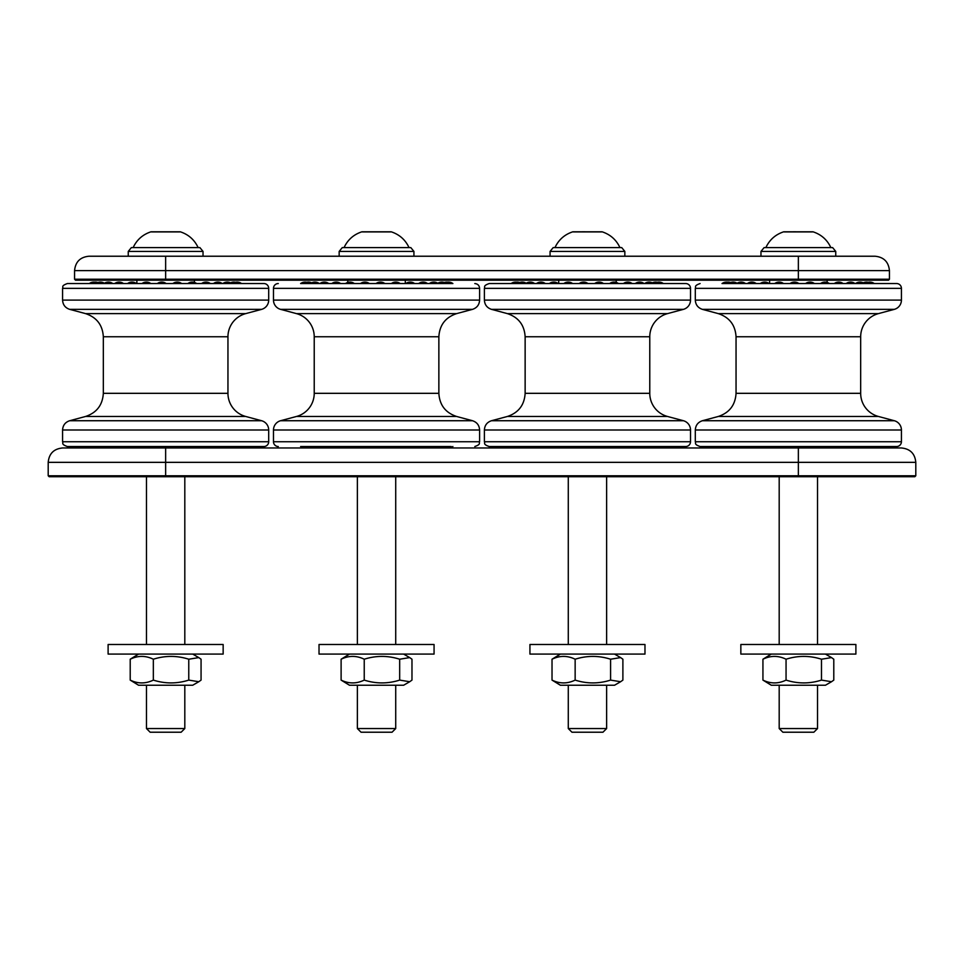 <?xml version="1.0" encoding="UTF-8"?>
<svg xmlns="http://www.w3.org/2000/svg" width="964" height="964" viewBox="0 0 964 964"><rect width="100%" height="100%" fill="white"/><g stroke="black" fill="none" stroke-linecap="round" stroke-linejoin="round"><path stroke-width="1.45" d="M866.503 446.525L870.95 446.525A7.604 7.604 0 0 1 863.238 447.236M859.972 446.525L864.419 446.525A7.604 7.604 0 0 1 855.514 446.525M846.115 446.525L855.008 446.525A7.604 7.604 0 0 1 846.115 446.525M838.716 446.525L843.163 446.525A7.604 7.604 0 0 1 834.258 446.525A7.604 7.604 0 0 0 843.163 446.525M829.426 446.525A7.604 7.604 0 0 1 820.521 446.525L829.426 446.525A7.604 7.604 0 0 1 827.124 447.658L827.124 447.971M805.543 446.525L814.447 446.525A7.604 7.604 0 0 1 805.543 446.525M790.022 446.525L798.927 446.525A7.604 7.604 0 0 1 790.022 446.525M779.129 446.525L783.575 446.525A7.604 7.604 0 0 1 774.67 446.525M747.365 283.549L756.27 283.549A7.604 7.604 0 0 0 747.365 283.549M737.111 446.826A7.604 7.604 0 0 1 728.651 446.525L736.677 446.525A7.604 7.604 0 0 0 745.57 446.525A7.604 7.604 0 0 1 737.111 446.826A7.604 7.604 0 0 1 730.628 447.549A7.604 7.604 0 0 1 727.302 447.923A7.604 7.604 0 0 1 722.012 446.525M827.124 280.199L827.124 282.428A7.604 7.604 0 0 1 829.426 283.549A7.604 7.604 0 0 0 820.521 283.549M827.124 283.549L769.597 283.549L769.597 280.199M769.597 447.971L769.597 446.525L827.124 446.525M901.424 441.741L695.309 441.741C696.225 443.151 693.55 444.247 700.093 446.525L896.628 446.525A4.796 4.796 0 0 0 901.424 441.741L901.424 429.992A9.592 9.592 0 0 0 894.315 420.726L878.445 416.472A23.967 23.967 0 0 1 860.671 393.324L860.671 336.761A23.967 23.967 0 0 1 878.445 313.613L894.315 309.36A9.592 9.592 0 0 0 901.424 300.093L901.424 288.344A4.796 4.796 0 0 0 896.628 283.549L874.288 283.549A7.604 7.604 0 0 0 868.166 282.307A7.604 7.604 0 0 0 863.238 282.85A7.604 7.604 0 0 1 870.95 283.549M728.651 283.549A7.604 7.604 0 0 1 737.111 283.259A7.604 7.604 0 0 0 730.628 282.536A7.604 7.604 0 0 0 727.302 282.163A7.604 7.604 0 0 0 722.012 283.549L896.628 283.549M864.419 283.549A7.604 7.604 0 0 0 855.514 283.549L745.57 283.549A7.604 7.604 0 0 0 736.677 283.549M831.522 681.729L825.449 685.235L771.284 685.235L762.934 680.102C770.646 683.85 778.346 683.85 786.058 680.102C797.867 683.85 809.676 683.85 821.485 680.102L831.522 681.729L833.788 680.102L833.788 659.219L831.522 657.593L821.485 659.219C809.676 655.472 797.867 655.472 786.058 659.219C778.346 655.472 770.646 655.472 762.934 659.219L771.284 654.086M762.934 659.219L762.934 680.102M786.058 659.219L786.058 680.102M821.485 659.219L821.485 680.102M855.887 644.494L740.846 644.494L740.846 654.086L855.887 654.086L855.887 644.494M817.532 685.235L817.532 728.543L779.189 728.543L779.189 685.235M49.164 476.722L165.639 476.722L165.639 475.77L48.2 475.77L49.164 476.722L817.532 476.722L817.532 644.494M779.189 728.543L782.864 732.218L813.857 732.218L817.532 728.543M760.97 251.435L764.091 247.603L832.631 247.603L835.752 251.435L760.97 251.435L760.97 256.231M655.592 446.525L644.615 446.525A7.604 7.604 0 0 0 653.52 446.525M649.061 446.525L644.615 446.525M639.65 446.525L644.109 446.525A7.604 7.604 0 0 1 635.204 446.525A7.604 7.604 0 0 0 644.109 446.525M594.631 446.525L603.536 446.525A7.604 7.604 0 0 1 594.631 446.525M568.218 446.525L563.771 446.525A7.604 7.604 0 0 0 572.664 446.525M549.323 446.525L558.228 446.525A7.604 7.604 0 0 1 549.323 446.525M536.454 446.525L545.359 446.525A7.604 7.604 0 0 1 536.454 446.525M526.211 446.826A7.604 7.604 0 0 1 517.752 446.525L530.212 446.525M534.671 446.525A7.604 7.604 0 0 1 525.766 446.525L522.199 446.525M516.391 447.923A7.604 7.604 0 0 1 511.101 446.525L512.788 446.525A7.604 7.604 0 0 0 519.716 447.549M616.213 280.199L616.213 282.428A7.604 7.604 0 0 1 618.514 283.549A7.604 7.604 0 0 0 609.622 283.549M558.698 447.971L558.698 446.525L616.213 446.525M690.513 441.741L484.398 441.741C485.314 443.175 482.651 444.271 489.194 446.525L685.717 446.525A4.796 4.796 0 0 0 690.513 441.741L690.513 429.992A9.592 9.592 0 0 0 683.404 420.726L667.534 416.472A23.967 23.967 0 0 1 649.772 393.324L649.772 336.761A23.967 23.967 0 0 1 667.534 313.613L683.404 309.36A9.592 9.592 0 0 0 690.513 300.093L690.513 288.344A4.796 4.796 0 0 0 685.717 283.549L489.194 283.549C482.639 285.838 485.314 286.935 484.398 288.344L690.513 288.344M620.611 681.729L614.538 685.235L560.373 685.235L552.023 680.102C559.735 683.85 567.447 683.85 575.147 680.102C586.956 683.85 598.764 683.85 610.586 680.102L620.611 681.729L622.889 680.102L622.889 659.219L620.611 657.593L610.586 659.219C598.764 655.472 586.956 655.472 575.147 659.219C567.447 655.472 559.735 655.472 552.023 659.219L560.373 654.086M552.023 659.219L552.023 680.102M575.147 659.219L575.147 680.102M610.586 659.219L610.586 680.102M644.976 644.494L529.935 644.494L529.935 654.086L644.976 654.086L644.976 644.494M606.633 685.235L606.633 728.543L568.278 728.543L568.278 685.235M568.278 728.543L571.953 732.218L602.958 732.218L606.633 728.543M550.07 251.435L553.179 247.603L621.732 247.603L624.841 251.435L550.07 251.435L550.07 256.231M311.673 447.236A7.604 7.604 0 0 1 303.961 446.525L429.329 446.525A7.604 7.604 0 0 0 438.234 446.525L446.248 446.525A7.604 7.604 0 0 1 437.789 446.826M448.441 283.549L446.248 283.549A7.604 7.604 0 0 0 437.789 283.259A7.604 7.604 0 0 0 429.329 283.549A7.604 7.604 0 0 1 438.234 283.549L441.801 283.549M423.088 446.525L418.641 446.525A7.604 7.604 0 0 0 427.546 446.525M391.336 283.549A7.604 7.604 0 0 1 400.229 283.549L395.782 283.549M380.443 446.525L375.984 446.525A7.604 7.604 0 0 0 384.889 446.525M375.984 283.549A7.604 7.604 0 0 1 384.889 283.549L380.443 283.549M364.91 446.525L360.464 446.525A7.604 7.604 0 0 0 369.369 446.525M354.378 446.525A7.604 7.604 0 0 1 345.486 446.525L349.932 446.525M354.378 283.549A7.604 7.604 0 0 0 345.486 283.549L349.932 283.549M331.749 446.525L340.654 446.525A7.604 7.604 0 0 1 331.749 446.525A7.604 7.604 0 0 0 340.654 446.525M336.195 283.549L331.749 283.549A7.604 7.604 0 0 1 340.654 283.549M328.796 446.525L328.796 446.525A7.604 7.604 0 0 1 319.891 446.525L324.35 446.525M319.891 283.549A7.604 7.604 0 0 1 328.796 283.549A7.604 7.604 0 0 0 319.891 283.549L324.35 283.549M308.408 446.525L310.48 446.525A7.604 7.604 0 0 0 319.385 446.525L314.939 446.525M314.939 283.549L319.385 283.549A7.604 7.604 0 0 0 310.48 283.549M444.284 447.549A7.604 7.604 0 0 0 451.212 446.525L300.611 446.525A7.604 7.604 0 0 0 306.733 447.778A7.604 7.604 0 0 1 300.611 446.525M347.787 280.199L347.787 282.428A7.604 7.604 0 0 0 345.486 283.549M303.961 283.549A7.604 7.604 0 0 1 311.673 282.85A7.604 7.604 0 0 0 306.733 282.307A7.604 7.604 0 0 0 300.611 283.549L452.899 283.549A7.604 7.604 0 0 0 447.609 282.163A7.604 7.604 0 0 0 444.284 282.536A7.604 7.604 0 0 0 437.789 283.259M429.329 283.549L405.302 283.549L405.302 280.199M347.787 283.549L319.385 283.549M278.283 283.549A4.796 4.796 0 0 0 273.487 288.344L273.487 300.093A9.592 9.592 0 0 0 280.596 309.36L296.466 313.613A23.967 23.967 0 0 1 314.228 336.761L314.228 393.324A23.967 23.967 0 0 1 296.466 416.472L280.596 420.726A9.592 9.592 0 0 0 273.487 429.992L273.487 441.741A4.796 4.796 0 0 0 278.283 446.525M409.7 681.729L403.627 685.235L349.462 685.235L341.111 680.102C348.823 683.85 356.535 683.85 364.235 680.102C376.056 683.85 387.865 683.85 399.674 680.102L409.7 681.729L411.977 680.102L411.977 659.219L409.7 657.593L399.674 659.219C387.865 655.472 376.056 655.472 364.235 659.219C356.535 655.472 348.823 655.472 341.111 659.219L349.462 654.086M399.674 659.219L399.674 680.102M364.235 659.219L364.235 680.102M341.111 659.219L341.111 680.102M386.54 644.494L319.024 644.494L319.024 654.086L434.065 654.086L434.065 644.494L386.54 644.494M395.722 685.235L395.722 728.543L357.367 728.543L357.367 685.235M357.367 728.543L361.042 732.218L392.047 732.218L395.722 728.543M339.159 251.435L342.268 247.603L410.821 247.603L413.93 251.435L339.159 251.435L339.159 256.231M231.697 446.525L238.228 446.525A7.604 7.604 0 0 1 230.504 447.236A7.604 7.604 0 0 1 222.792 446.525L231.697 446.525A7.604 7.604 0 0 1 222.792 446.525M213.381 446.525L222.286 446.525A7.604 7.604 0 0 1 213.381 446.525M201.536 446.525L210.441 446.525A7.604 7.604 0 0 1 201.536 446.525M201.536 283.549A7.604 7.604 0 0 1 210.441 283.549L205.983 283.549M172.821 446.525L181.726 446.525A7.604 7.604 0 0 1 172.821 446.525A7.604 7.604 0 0 0 181.726 446.525M127.513 446.525L136.406 446.525A7.604 7.604 0 0 1 127.513 446.525M194.403 280.199L194.403 282.428M268.691 441.741L62.576 441.741C63.504 443.151 60.816 444.247 67.372 446.525L263.907 446.525A4.796 4.796 0 0 0 268.691 441.741L268.691 429.992A9.592 9.592 0 0 0 261.593 420.726L245.712 416.472A23.967 23.967 0 0 1 227.95 393.324L227.95 336.761A23.967 23.967 0 0 1 245.712 313.613L261.593 309.36A9.592 9.592 0 0 0 268.691 300.093L268.691 288.344A4.796 4.796 0 0 0 263.907 283.549L67.372 283.549C60.611 286.007 63.6 286.886 62.576 288.344L268.691 288.344M198.789 681.729L192.716 685.235L138.551 685.235L130.212 680.102C137.912 683.85 145.624 683.85 153.336 680.102C165.145 683.85 176.954 683.85 188.763 680.102L198.789 681.729L201.066 680.102L201.066 659.219L198.789 657.593L188.763 659.219C176.954 655.472 165.145 655.472 153.336 659.219C145.624 655.472 137.912 655.472 130.212 659.219L138.551 654.086M130.212 659.219L130.212 680.102M153.336 659.219L153.336 680.102M188.763 659.219L188.763 680.102M223.154 644.494L108.113 644.494L108.113 654.086L223.154 654.086L223.154 644.494M184.811 685.235L184.811 728.543L146.468 728.543L146.468 685.235M146.468 728.543L150.143 732.218L181.136 732.218L184.811 728.543M136.876 446.525L136.876 447.971L62.576 447.971L165.639 447.971L165.639 475.77L798.361 475.77L798.361 476.722L914.836 476.722L915.8 475.77L798.361 475.77L798.361 447.971L165.639 447.971M798.361 447.971L901.424 447.971C910.161 448.814 914.944 453.61 915.8 462.346L48.2 462.346C49.056 453.61 53.839 448.814 62.576 447.971M128.248 251.435L131.369 247.603L199.91 247.603L203.03 251.435L128.248 251.435L128.248 256.231M74.565 279.235L74.565 270.607C75.421 261.883 80.205 257.087 88.941 256.231L875.059 256.231C883.795 257.087 888.579 261.883 889.435 270.607L798.361 270.607L798.361 279.235L74.565 279.235L75.517 280.199L888.483 280.199L889.435 279.235L798.361 279.235L798.361 280.199M695.309 441.741L695.309 429.992L901.424 429.992M878.445 416.472L718.288 416.472L702.407 420.726L894.315 420.726M718.288 416.472C729.423 412.761 735.339 405.037 736.05 393.324L860.671 393.324M736.05 393.324L736.05 336.761L860.671 336.761M736.05 336.761C735.339 325.049 729.423 317.325 718.288 313.613L878.445 313.613M718.288 313.613L702.407 309.36L894.315 309.36M702.407 309.36C697.96 307.865 695.586 304.781 695.309 300.093L901.424 300.093M695.309 300.093L695.309 288.344L901.424 288.344M765.862 247.603C769.537 239.771 775.478 234.505 783.708 231.806L813.014 231.806C821.244 234.505 827.196 239.771 830.86 247.603M484.398 441.741L484.398 429.992L690.513 429.992M667.534 416.472L507.377 416.472L491.507 420.726L683.404 420.726M507.377 416.472C518.512 412.761 524.428 405.037 525.139 393.324L649.772 393.324M525.139 393.324L525.139 336.761L649.772 336.761M525.139 336.761C524.428 325.049 518.512 317.325 507.377 313.613L667.534 313.613M507.377 313.613L491.507 309.36L683.404 309.36M491.507 309.36C487.049 307.865 484.675 304.781 484.398 300.093L690.513 300.093M554.963 247.603C558.626 239.771 564.579 234.505 572.797 231.806L602.114 231.806C610.332 234.505 616.285 239.771 619.948 247.603M273.487 441.741L479.602 441.741C478.638 443.175 481.47 444.163 474.806 446.525M273.487 429.992L479.602 429.992L479.602 441.741M280.596 420.726L472.493 420.726C476.951 422.208 479.325 425.305 479.602 429.992M296.466 416.472L456.623 416.472L472.493 420.726M314.228 393.324L438.861 393.324L438.861 336.761C439.572 325.049 445.488 317.325 456.623 313.613L472.493 309.36L280.596 309.36M314.228 336.761L438.861 336.761M296.466 313.613L456.623 313.613M273.487 300.093L479.602 300.093C479.325 304.781 476.951 307.865 472.493 309.36M273.487 288.344L479.602 288.344C479.325 285.44 477.722 283.838 474.806 283.549M344.052 247.603C347.715 239.771 353.668 234.505 361.886 231.806L391.203 231.806C399.421 234.505 405.374 239.771 409.037 247.603M62.576 441.741L62.576 429.992L268.691 429.992M245.712 416.472L85.555 416.472L69.685 420.726L261.593 420.726M85.555 416.472C96.689 412.761 102.618 405.037 103.329 393.324L227.95 393.324M103.329 393.324L103.329 336.761L227.95 336.761M103.329 336.761C102.618 325.049 96.689 317.325 85.555 313.613L245.712 313.613M85.555 313.613L69.685 309.36L261.593 309.36M69.685 309.36C65.227 307.865 62.865 304.781 62.576 300.093L268.691 300.093M133.14 247.603C136.804 239.771 142.756 234.505 150.987 231.806L180.292 231.806C188.522 234.505 194.463 239.771 198.138 247.603M165.639 280.199L165.639 256.231M74.565 270.607L798.361 270.607L798.361 256.231M769.139 283.549A7.604 7.604 0 0 0 760.235 283.549A7.604 7.604 0 0 1 769.139 283.549M868.166 447.778A7.604 7.604 0 0 0 874.288 446.525A7.604 7.604 0 0 1 868.166 447.778M874.288 283.549A7.604 7.604 0 0 0 868.166 282.307M855.008 283.549A7.604 7.604 0 0 0 846.115 283.549M843.163 283.549A7.604 7.604 0 0 0 834.258 283.549M814.447 283.549A7.604 7.604 0 0 0 805.543 283.549M798.927 283.549A7.604 7.604 0 0 0 790.022 283.549M783.575 283.549A7.604 7.604 0 0 0 774.67 283.549M760.235 446.525A7.604 7.604 0 0 0 769.139 446.525M747.365 446.525A7.604 7.604 0 0 0 756.27 446.525M723.687 446.525A7.604 7.604 0 0 0 730.628 447.549M730.628 282.536A7.604 7.604 0 0 0 723.687 283.549M702.407 420.726C697.96 422.208 695.586 425.305 695.309 429.992M695.309 288.344C696.225 286.947 693.526 285.85 700.093 283.549M825.449 654.086L831.522 657.593M779.189 476.722L779.189 644.494M812.544 231.926L784.19 231.926M783.708 231.806L795.842 231.782M835.752 251.435L835.752 256.231M525.766 283.549A7.604 7.604 0 0 1 534.671 283.549A7.604 7.604 0 0 0 526.211 283.259A7.604 7.604 0 0 0 517.752 283.549M558.228 283.549A7.604 7.604 0 0 0 549.323 283.549A7.604 7.604 0 0 1 558.228 283.549M632.251 283.549A7.604 7.604 0 0 0 623.346 283.549A7.604 7.604 0 0 1 632.251 283.549M644.109 283.549A7.604 7.604 0 0 0 635.204 283.549A7.604 7.604 0 0 1 644.109 283.549M657.267 282.307A7.604 7.604 0 0 1 663.389 283.549A7.604 7.604 0 0 0 657.267 282.307A7.604 7.604 0 0 0 652.327 282.85A7.604 7.604 0 0 1 660.039 283.549M657.267 447.778A7.604 7.604 0 0 0 663.389 446.525A7.604 7.604 0 0 1 657.267 447.778M652.327 447.236A7.604 7.604 0 0 0 660.039 446.525M653.52 283.549A7.604 7.604 0 0 0 644.615 283.549M623.346 446.525A7.604 7.604 0 0 0 632.251 446.525M609.622 446.525A7.604 7.604 0 0 0 618.514 446.525M603.536 283.549A7.604 7.604 0 0 0 594.631 283.549M579.111 446.525A7.604 7.604 0 0 0 588.016 446.525M588.016 283.549A7.604 7.604 0 0 0 579.111 283.549M572.664 283.549A7.604 7.604 0 0 0 563.771 283.549M545.359 283.549A7.604 7.604 0 0 0 536.454 283.549M519.716 282.536A7.604 7.604 0 0 0 512.788 283.549M516.391 282.163A7.604 7.604 0 0 0 511.101 283.549M558.698 283.549L558.698 280.199M491.507 420.726C487.049 422.208 484.675 425.305 484.398 429.992M484.398 300.093L484.398 288.344M614.538 654.086L620.611 657.593M568.278 476.722L568.278 644.494M606.633 476.722L606.633 644.494M601.632 231.926L573.279 231.926M572.797 231.806L584.931 231.782M624.841 251.435L624.841 256.231M451.212 283.549A7.604 7.604 0 0 0 444.284 282.536M427.546 283.549A7.604 7.604 0 0 0 418.641 283.549M405.772 446.525A7.604 7.604 0 0 0 414.677 446.525M414.677 283.549A7.604 7.604 0 0 0 405.772 283.549A7.604 7.604 0 0 1 414.677 283.549M391.336 446.525A7.604 7.604 0 0 0 400.229 446.525M369.369 283.549A7.604 7.604 0 0 0 360.464 283.549M306.733 282.307A7.604 7.604 0 0 0 300.611 283.549M447.609 447.923A7.604 7.604 0 0 0 452.899 446.525M405.302 447.971L405.302 446.525M456.623 416.472C445.488 412.761 439.572 405.037 438.861 393.324M479.602 300.093L479.602 288.344M403.627 654.086L409.7 657.593M357.367 476.722L357.367 644.494M395.722 476.722L395.722 644.494M390.721 231.926L362.368 231.926M413.93 251.435L413.93 256.231M89.29 446.525A7.604 7.604 0 0 0 94.58 447.923A7.604 7.604 0 0 0 97.894 447.549A7.604 7.604 0 0 1 90.965 446.525M90.965 283.549A7.604 7.604 0 0 1 97.894 282.536A7.604 7.604 0 0 0 94.58 282.163A7.604 7.604 0 0 0 89.29 283.549M103.943 283.549A7.604 7.604 0 0 1 112.848 283.549A7.604 7.604 0 0 0 104.389 283.259A7.604 7.604 0 0 0 95.93 283.549M114.644 446.525A7.604 7.604 0 0 0 123.537 446.525A7.604 7.604 0 0 1 114.644 446.525M123.537 283.549A7.604 7.604 0 0 0 114.644 283.549A7.604 7.604 0 0 1 123.537 283.549M141.949 446.525A7.604 7.604 0 0 0 150.854 446.525A7.604 7.604 0 0 1 141.949 446.525M235.445 282.307A7.604 7.604 0 0 1 241.566 283.549A7.604 7.604 0 0 0 235.445 282.307A7.604 7.604 0 0 0 230.504 282.85A7.604 7.604 0 0 0 222.792 283.549A7.604 7.604 0 0 1 231.697 283.549M235.445 447.778A7.604 7.604 0 0 0 241.566 446.525A7.604 7.604 0 0 1 235.445 447.778M238.228 283.549A7.604 7.604 0 0 0 230.504 282.85M222.286 283.549A7.604 7.604 0 0 0 213.381 283.549M187.799 446.525A7.604 7.604 0 0 0 196.704 446.525M196.704 283.549A7.604 7.604 0 0 0 187.799 283.549M181.726 283.549A7.604 7.604 0 0 0 172.821 283.549M157.289 446.525A7.604 7.604 0 0 0 166.194 446.525M166.194 283.549A7.604 7.604 0 0 0 157.289 283.549M150.854 283.549A7.604 7.604 0 0 0 141.949 283.549M136.406 283.549A7.604 7.604 0 0 0 127.513 283.549M103.943 446.525A7.604 7.604 0 0 0 112.848 446.525M95.93 446.525A7.604 7.604 0 0 0 104.389 446.826M136.876 283.549L136.876 280.199M69.685 420.726C65.239 422.208 62.865 425.305 62.576 429.992M62.576 300.093L62.576 288.344M192.716 654.086L198.789 657.593M146.468 476.722L146.468 644.494M184.811 476.722L184.811 644.494M179.81 231.926L151.456 231.926M48.2 475.77L48.2 462.346M915.8 475.77L915.8 462.346M203.03 251.435L203.03 256.231M889.435 279.235L889.435 270.607"/></g></svg>
